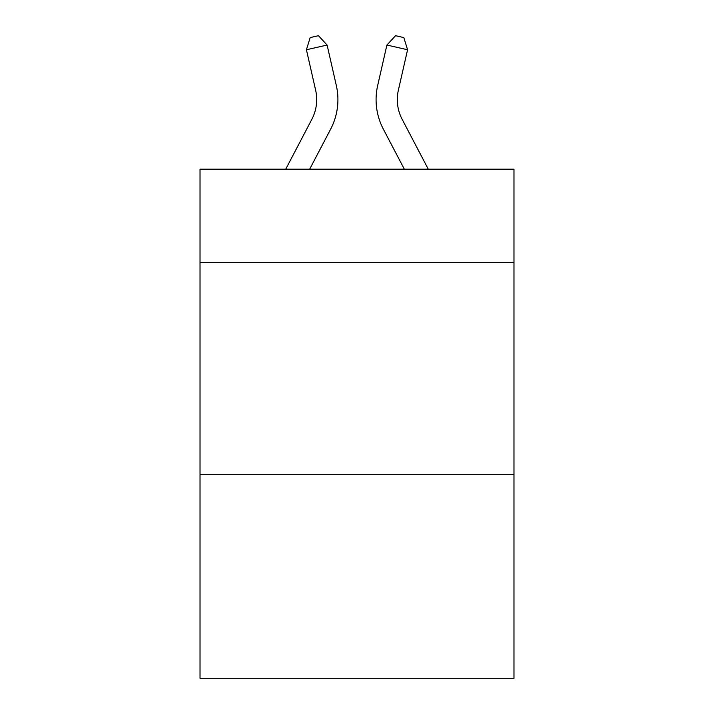 <?xml version="1.0" encoding="UTF-8"?>
<svg xmlns="http://www.w3.org/2000/svg" width="714" height="714" viewBox="0 0 714 714"><rect width="100%" height="100%" fill="white"/><g stroke="black" fill="none" stroke-linecap="round" stroke-linejoin="round"><path stroke-width="1.07" d="M513.973 262.538L513.973 169.2L200.027 169.2L200.027 262.538L513.973 262.538L513.973 678.3L200.027 678.3L200.027 262.538M513.973 474.658L200.027 474.658M285.716 169.2L311.848 119.309A42.429 42.429 -38.8 0 0 315.633 90.196L306.422 49.757L310.171 37.583L318.444 35.7L327.101 45.044L336.321 85.484A63.635 63.635 154.2 0 1 330.644 129.154L309.662 169.2L330.644 129.154M428.284 169.2L402.152 119.309A42.429 42.429 38.8 0 1 398.367 90.196L407.578 49.757L386.899 45.044L377.679 85.484A63.635 63.635 -156.3 0 0 383.356 129.154L404.338 169.2L383.356 129.154M311.848 119.309A42.429 42.429 -25.8 0 0 315.633 90.196A42.429 42.429 -25.8 0 1 311.848 119.309A42.429 42.429 -25.8 0 0 315.633 90.196A42.429 42.429 -25.8 0 1 311.848 119.309A42.429 42.429 -25.8 0 0 315.633 90.196A42.429 42.429 -25.8 0 1 311.848 119.309A42.429 42.429 -25.8 0 0 315.633 90.196A42.429 42.429 -25.8 0 1 311.848 119.309A42.429 42.429 -25.8 0 0 315.633 90.196A42.429 42.429 -25.8 0 1 311.848 119.309A42.429 42.429 -25.8 0 0 315.633 90.196A42.429 42.429 -25.8 0 1 311.848 119.309A42.429 42.429 -25.8 0 0 315.633 90.196A42.429 42.429 -25.8 0 1 311.848 119.309A42.429 42.429 -25.8 0 0 315.633 90.196A42.429 42.429 -25.8 0 1 311.848 119.309A42.429 42.429 -25.8 0 0 315.633 90.196A42.429 42.429 -25.8 0 1 311.848 119.309A42.429 42.429 -25.8 0 0 315.633 90.196A42.429 42.429 -25.8 0 1 311.848 119.309A42.429 42.429 -25.8 0 0 315.633 90.196A42.429 42.429 -25.8 0 1 311.848 119.309A42.429 42.429 -25.8 0 0 315.633 90.196A42.429 42.429 -25.8 0 1 311.848 119.309A42.429 42.429 -25.8 0 0 315.633 90.196A42.429 42.429 -25.8 0 1 311.848 119.309A42.429 42.429 -25.8 0 0 315.633 90.196M306.422 49.757L327.101 45.044L336.321 85.484M402.152 119.309A42.429 42.429 23.7 0 1 398.367 90.196A42.429 42.429 23.7 0 0 402.152 119.309A42.429 42.429 23.7 0 1 398.367 90.196A42.429 42.429 23.7 0 0 402.152 119.309A42.429 42.429 23.7 0 1 398.367 90.196A42.429 42.429 23.7 0 0 402.152 119.309A42.429 42.429 23.7 0 1 398.367 90.196A42.429 42.429 23.7 0 0 402.152 119.309A42.429 42.429 23.7 0 1 398.367 90.196A42.429 42.429 23.7 0 0 402.152 119.309A42.429 42.429 23.7 0 1 398.367 90.196A42.429 42.429 23.7 0 0 402.152 119.309A42.429 42.429 23.7 0 1 398.367 90.196A42.429 42.429 23.7 0 0 402.152 119.309A42.429 42.429 23.7 0 1 398.367 90.196A42.429 42.429 23.7 0 0 402.152 119.309A42.429 42.429 23.7 0 1 398.367 90.196A42.429 42.429 23.7 0 0 402.152 119.309A42.429 42.429 23.7 0 1 398.367 90.196A42.429 42.429 23.7 0 0 402.152 119.309A42.429 42.429 23.7 0 1 398.367 90.196A42.429 42.429 23.7 0 0 402.152 119.309A42.429 42.429 23.7 0 1 398.367 90.196A42.429 42.429 23.7 0 0 402.152 119.309A42.429 42.429 23.7 0 1 398.367 90.196A42.429 42.429 23.7 0 0 402.152 119.309A42.429 42.429 23.7 0 1 398.367 90.196M407.578 49.757L403.829 37.583L395.556 35.7L386.899 45.044L377.679 85.484"/></g></svg>
